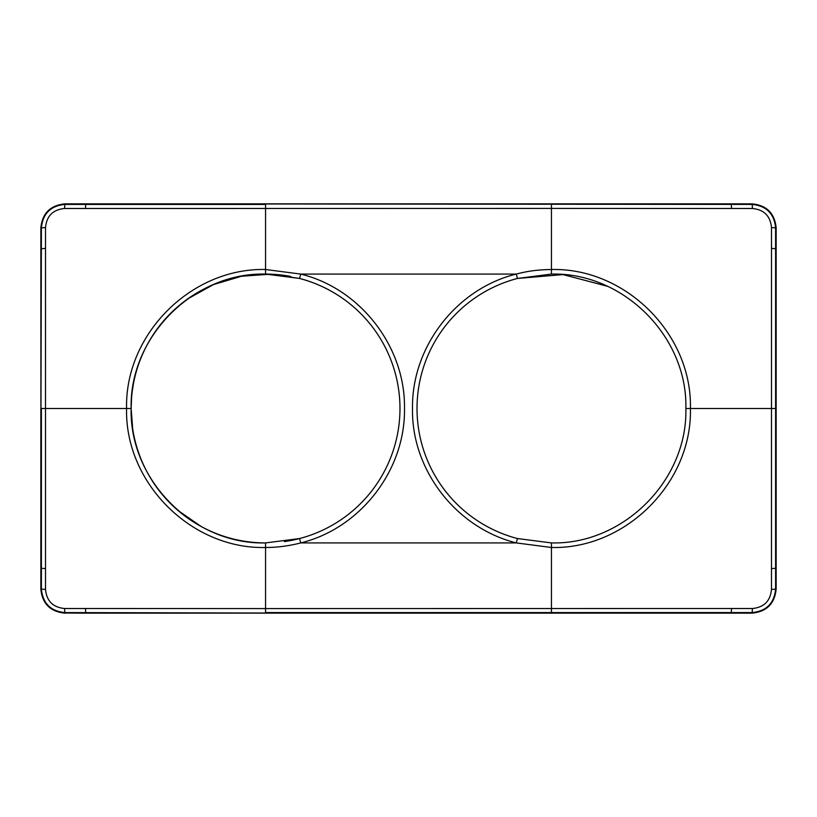 <?xml version="1.0" encoding="UTF-8"?>
<svg xmlns="http://www.w3.org/2000/svg" width="817" height="817" viewBox="0 0 817 817"><rect width="100%" height="100%" fill="white"/><g stroke="black" fill="none" stroke-linecap="round" stroke-linejoin="round"><path stroke-width="1.23" d="M551.455 274.083C623.289 272.245 687.7 336.645 685.861 408.5C687.7 480.355 623.289 544.755 551.455 542.917L551.444 547.492L516.273 542.917C455.232 527.527 411.278 468.999 412.514 408.5C411.482 346.98 456.489 288.667 516.273 274.083L517.437 278.454L563.087 274.583L607.399 286.277M187.941 298.756L213.492 284.571L241.505 276.248L270.652 274.175L299.563 278.454A134.417 134.417 0 0 1 399.973 408.5A134.417 134.417 0 0 0 299.563 278.454L265.556 274.083L265.556 269.508L300.727 274.083C360.511 288.667 405.508 346.97 404.486 408.5C405.508 470.03 360.511 528.333 300.727 542.917L516.273 542.917L517.437 538.546A134.417 134.417 0 0 1 517.437 278.454L563.066 274.583L607.358 286.267M517.437 278.454L551.444 274.083L551.444 269.508C537.157 269.743 527.782 271.091 516.273 274.083L300.727 274.083L299.563 278.454A134.417 134.417 0 0 1 325.666 288.268L329.997 290.535A134.417 134.417 0 0 0 325.666 288.268M329.997 290.535A134.417 134.417 0 0 1 299.563 538.546L300.727 542.917C288.881 545.981 277.157 547.502 265.556 547.492L265.556 608.583L64.563 608.512L64.89 613.016L265.556 613.016L64.89 612.587C50.623 611.177 42.801 603.344 41.401 589.098L45.517 589.455C46.64 601.026 52.982 607.368 64.563 608.512M265.556 613.148L752.212 613.138C766.683 611.647 774.669 603.671 776.15 589.21L776.15 227.79C774.679 213.308 766.693 205.333 752.212 203.862L752.437 208.488C764.018 209.632 770.36 215.974 771.483 227.545L775.599 227.902C774.199 213.656 766.377 205.823 752.11 204.413L265.556 203.984L752.243 203.984C766.612 205.404 774.547 213.329 776.027 227.759L776.027 589.241C774.669 603.589 766.734 611.514 752.243 613.016L85.795 613.148L85.428 608.522M776.15 227.933L775.599 227.902L775.599 248.705L771.493 248.388L771.483 227.545M752.079 203.862L731.205 203.852L731.572 208.478L551.444 208.417L551.444 269.508C625.73 267.721 692.244 334.194 690.416 408.5C692.244 482.796 625.73 549.29 551.444 547.492L551.444 612.576L752.11 612.587C766.377 611.177 774.199 603.344 775.599 589.098L775.599 248.705L776.15 248.766M265.556 542.917L299.563 538.546A134.417 134.417 0 0 1 284.377 541.589A134.417 134.417 0 0 0 299.563 538.546M132.681 428.843L131.139 408.5C129.3 480.355 193.711 544.755 265.545 542.917L265.556 547.492C191.28 549.29 124.746 482.796 126.584 408.5C124.746 334.214 191.27 267.71 265.556 269.508L265.556 204.424L64.89 204.413C50.623 205.823 42.801 213.656 41.401 227.902L40.973 408.5L40.973 227.759C42.331 213.411 50.266 205.486 64.757 203.984L265.882 203.984M131.578 397.644L131.139 408.5A134.417 134.417 0 0 0 201.115 526.465A134.417 134.417 0 0 1 290.801 276.473A134.417 134.417 0 0 0 131.139 408.5C129.3 336.665 193.711 272.245 265.545 274.083M752.079 613.138L752.437 608.512C764.018 607.368 770.36 601.026 771.483 589.455L771.493 248.388M776.15 589.067L771.483 589.455M201.115 526.465A134.417 134.417 0 0 0 265.545 542.917A134.417 134.417 0 0 1 201.115 526.465L177.8 510.319M294.437 539.782L287.686 541.089M132.283 391.016L133.467 383.582M731.205 203.852L265.882 203.852M265.556 203.852L64.788 203.862C50.286 205.384 42.31 213.36 40.85 227.79L40.973 589.241C42.453 603.671 50.388 611.596 64.757 613.016L85.795 613.148M40.85 408.5L40.85 589.067L41.401 589.098L41.401 408.5L45.507 408.5L45.517 589.455M40.85 589.067L40.85 589.21C42.321 603.692 50.307 611.667 64.788 613.138L64.921 613.138M40.85 227.933L45.517 227.545L45.507 408.5L131.139 408.5M64.921 203.862L64.563 208.488C52.982 209.632 46.64 215.974 45.517 227.545M551.444 542.917L517.437 538.546M776.15 408.5L685.861 408.5M551.444 203.852L551.444 208.417L64.563 208.488M731.572 208.478L752.437 208.488M551.444 613.148L551.444 612.576L265.556 612.576L265.556 608.583L752.437 608.512M731.205 613.138L731.572 608.522M776.15 568.234L771.493 568.612M85.428 208.478L85.795 203.862M45.507 248.388L40.85 248.766M40.85 568.234L45.507 568.612"/></g></svg>
